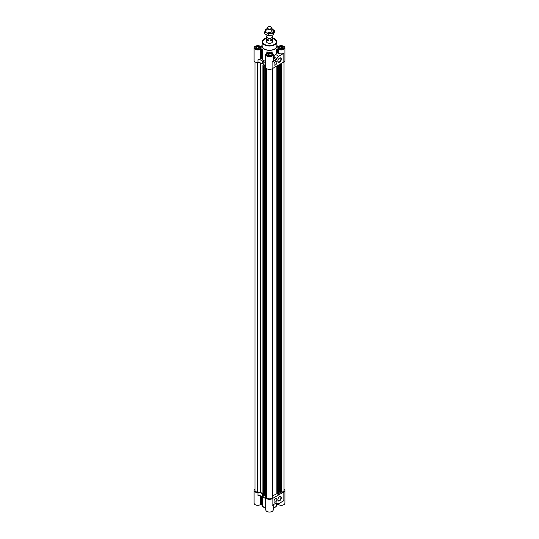 <?xml version="1.0" encoding="UTF-8"?>
<svg xmlns="http://www.w3.org/2000/svg" width="539" height="539" viewBox="0 0 539 539"><rect width="100%" height="100%" fill="white"/><g stroke="black" fill="none" stroke-linecap="round" stroke-linejoin="round"><path stroke-width="0.81" d="M279.485 58.131A2.183 1.26 -60 0 1 280.475 58.077A2.183 1.26 -60 0 1 280.475 60.597A2.183 1.26 -60 0 1 278.292 61.857A2.183 1.26 -60 0 1 277.841 60.974M267.479 55.739A2.857 1.651 0 0 0 270.591 56.096A2.857 1.651 0 0 0 272.357 54.574A2.857 1.651 0 0 0 269.5 52.923A2.857 1.651 0 0 0 266.643 54.574A2.857 1.651 0 0 0 267.479 55.739M279.195 48.975A2.857 1.651 0 0 0 282.308 49.332A2.857 1.651 0 0 0 284.066 47.809A2.857 1.651 0 0 0 281.217 46.159A2.857 1.651 0 0 0 278.36 47.809A2.857 1.651 0 0 0 279.195 48.975M262.136 44.75A7.647 4.413 0 0 0 261.853 45.936A7.647 4.413 0 0 0 264.097 49.056A7.647 4.413 0 0 0 272.424 50.012A7.647 4.413 0 0 0 277.147 45.936L277.147 47.809A7.647 4.413 180 0 1 276.669 49.345A0.761 0.445 180 0 1 277.383 49.062L277.854 49.062A0.761 0.445 180 0 1 278.427 49.211A3.699 2.136 180 0 0 282.51 49.81A3.699 2.136 180 0 0 284.909 47.809L284.909 60.503A3.699 2.136 180 0 1 283.831 62.012L272.114 68.776A3.699 2.136 180 0 1 268.085 69.241A3.699 2.136 180 0 1 265.801 67.267A3.699 2.136 180 0 1 265.808 67.153L265.808 64.242M277.147 46.536A0.761 0.445 180 0 0 277.383 46.556L277.854 46.556A0.761 0.445 180 0 0 278.427 46.408A3.699 2.136 180 0 1 282.51 45.808A3.699 2.136 180 0 1 284.909 47.809M255.769 48.975A2.857 1.651 0 0 0 258.875 49.332A2.857 1.651 0 0 0 260.64 47.809A2.857 1.651 0 0 0 257.783 46.159A2.857 1.651 0 0 0 254.934 47.809A2.857 1.651 0 0 0 255.769 48.975M265.801 61.453A7.647 4.413 180 0 1 264.097 60.712A7.647 4.413 180 0 1 262.331 59.128A0.761 0.445 180 0 0 261.617 58.839L261.617 49.062A0.761 0.445 180 0 1 262.331 49.345A7.647 4.413 180 0 1 261.853 47.809L261.853 45.936M261.853 46.536A0.761 0.445 180 0 1 261.617 46.556L261.146 46.556A0.761 0.445 180 0 1 260.573 46.408A3.699 2.136 180 0 0 256.49 45.808A3.699 2.136 180 0 0 254.091 47.809L254.091 60.503A3.699 2.136 180 0 0 257.979 62.632A5.1 2.944 180 0 1 262.264 63.764L262.264 60.846A9.176 5.296 180 0 0 263.854 61.769A5.1 2.944 180 0 1 265.801 63.885M262.264 60.846A5.1 2.944 180 0 0 257.979 59.721A3.699 2.136 180 0 0 260.573 58.994L260.573 49.211A3.699 2.136 180 0 1 256.49 49.81A3.699 2.136 180 0 1 254.091 47.809M260.573 49.211A0.761 0.445 180 0 1 261.146 49.062L261.617 49.062M265.801 54.574A3.699 2.136 180 0 0 269.5 56.71A3.699 2.136 180 0 0 273.199 54.574A3.699 2.136 180 0 0 271.925 52.963A0.761 0.445 180 0 1 271.669 52.633L271.669 52.364A0.761 0.445 180 0 1 272.161 51.946A7.647 4.413 180 0 1 266.839 51.946A0.761 0.445 180 0 1 267.331 52.364L267.331 52.633A0.761 0.445 180 0 1 267.074 52.963A3.699 2.136 180 0 0 265.801 54.574L265.801 67.267M276.669 503.365L276.669 504.693A0.761 0.445 180 0 1 277.383 504.403L277.854 504.403A0.761 0.445 180 0 1 278.427 504.558A3.699 2.136 180 0 0 282.51 505.151A3.699 2.136 180 0 0 284.909 503.15L284.909 490.456A3.699 2.136 180 0 1 283.831 491.966L272.114 498.73A3.699 2.136 180 0 1 268.085 499.195A3.699 2.136 180 0 1 265.801 497.221A3.699 2.136 180 0 1 265.808 497.106A5.1 2.944 180 0 0 265.815 497.059L265.815 67.449M261.617 496.23L261.617 504.403A0.761 0.445 180 0 1 262.331 504.693L262.331 496.682M261.617 504.403L261.146 504.403A0.761 0.445 180 0 0 260.573 504.558A3.699 2.136 180 0 1 256.49 505.151A3.699 2.136 180 0 1 254.091 503.15L254.091 490.456A3.699 2.136 180 0 1 254.981 489.068M273.199 504.767L273.199 509.914A3.699 2.136 180 0 1 269.5 512.05A3.699 2.136 180 0 1 265.801 509.914L265.801 497.221M283.379 53.529L283.831 53.55A0.761 0.445 120 0 0 283.379 53.529L278.69 56.238A2.547 1.469 120 0 0 276.965 58.724L273.805 56.898L275.577 54.439A7.647 4.413 180 0 0 276.669 53.3A0.761 0.445 180 0 1 277.383 53.017L277.383 49.062M283.339 53.509A3.699 2.136 180 0 1 278.427 53.166L278.427 49.211M277.383 53.017L277.854 53.017A0.761 0.445 180 0 1 278.427 53.166M272.936 57.788L273.805 56.898M273.199 54.574L273.199 60.611A3.699 2.136 180 0 1 272.525 61.837L272.114 62.396A0.761 0.445 120 0 1 272.566 61.857L276.271 59.714A1.017 0.586 120 0 0 276.965 58.724M263.854 61.769L263.854 64.68A5.1 2.944 180 0 1 264.636 65.118L263.699 66.061L262.897 65.509L263.261 65.152A1.017 0.586 180 0 0 263.497 64.774A1.017 0.586 180 0 0 263.18 64.343L263.18 65.206M263.854 64.68A9.176 5.296 180 0 1 263.18 64.343M264.811 65.246L264.636 495.071A5.1 2.944 180 0 1 265.794 496.675M265.794 495.348L264.811 494.95M254.091 490.456A3.699 2.136 180 0 0 257.979 492.592A5.1 2.944 180 0 1 262.264 493.717A9.176 5.296 180 0 1 260.876 492.262L257.521 492.067A2.803 1.617 180 0 1 254.981 490.456L254.981 61.897M266.488 68.507L266.488 497.288L265.842 497.073L265.842 67.584M284.019 489.068A3.699 2.136 180 0 1 284.909 490.456M284.019 61.897L284.019 490.456A2.803 1.617 180 0 1 281.681 492.053L280.523 492.424L280.543 63.905L280.556 492.464M280.523 492.201L279.162 491.777M279.121 493.805L277.545 494.061A1.017 0.586 180 0 0 276.15 494.108A9.176 5.296 180 0 1 272.633 495.435L272.289 497.376A2.803 1.617 180 0 1 269.601 498.838A2.803 1.617 180 0 1 266.738 497.49L266.488 497.288M272.525 505.11L272.114 505.11A0.761 0.445 120 0 0 272.566 505.131L276.271 502.988A1.017 0.586 120 0 1 276.783 502.934A1.017 0.586 120 0 1 276.965 503.183A2.547 1.469 120 0 0 277.417 503.797A2.547 1.469 120 0 0 278.69 503.675L283.379 500.967A0.761 0.445 120 0 0 283.831 500.428L283.831 491.966M257.979 492.592L257.979 495.503A5.1 2.944 180 0 1 262.264 496.628A9.176 5.296 180 0 0 263.854 497.551A5.1 2.944 180 0 1 265.801 499.666M275.449 498.696A2.015 1.166 -60 0 1 276.453 498.602A2.015 1.166 -60 0 1 276.453 500.926A2.015 1.166 -60 0 1 274.439 502.085A2.015 1.166 -60 0 1 274.135 500.475A2.015 1.166 -60 0 1 275.449 498.696M279.593 496.756A2.479 1.428 -60 0 1 281.345 497.773A2.479 1.428 -60 0 1 279.593 500.805A2.479 1.428 -60 0 1 277.841 499.794A2.479 1.428 -60 0 1 279.593 496.756L279.593 496.756M264.636 495.071L263.975 495.523M263.955 495.765L263.544 496.015L263.012 495.274M272.296 495.712L272.296 68.675L272.289 497.376M257.521 62.632L257.521 492.067M264.636 65.118A5.1 2.944 180 0 1 265.801 66.796M261.617 58.839L261.146 58.839L261.146 49.062M260.573 58.994A0.761 0.445 180 0 1 261.146 58.839M277.147 45.936A7.647 4.413 0 0 0 276.864 44.75M275.449 61.668A2.015 1.166 -60 0 1 276.453 61.567A2.015 1.166 -60 0 1 276.453 63.892A2.015 1.166 -60 0 1 274.439 65.057A2.015 1.166 -60 0 1 274.135 63.447A2.015 1.166 -60 0 1 275.449 61.668M279.593 58.064A2.479 1.428 -60 0 1 281.345 59.074A2.479 1.428 -60 0 1 279.593 62.113A2.479 1.428 -60 0 1 277.841 61.102A2.479 1.428 -60 0 1 279.593 58.064L279.593 58.064M267.587 55.679A2.702 1.563 0 0 0 270.531 56.016A2.702 1.563 0 0 0 272.202 54.574A2.702 1.563 0 0 0 269.5 53.011A2.702 1.563 0 0 0 266.798 54.574A2.702 1.563 0 0 0 267.587 55.679M279.303 48.914A2.702 1.563 0 0 0 282.247 49.251A2.702 1.563 0 0 0 283.918 47.809A2.702 1.563 0 0 0 281.217 46.253A2.702 1.563 0 0 0 278.515 47.809A2.702 1.563 0 0 0 279.303 48.914M255.877 48.914A2.702 1.563 0 0 0 258.821 49.251A2.702 1.563 0 0 0 260.485 47.809A2.702 1.563 0 0 0 257.783 46.253A2.702 1.563 0 0 0 255.082 47.809A2.702 1.563 0 0 0 255.877 48.914M268.254 55.099L268.254 53.853L269.958 53.59L271.205 54.311L270.746 55.295L269.042 55.557L267.795 54.837L268.254 53.853M269.958 55.416L269.958 53.59M279.963 48.335L279.963 47.088L281.675 46.826L282.921 47.547L282.463 48.53L280.758 48.793L279.512 48.072L279.963 47.088M281.675 48.651L281.675 46.826M256.537 48.335L256.537 47.088L258.242 46.826L259.488 47.547L259.037 48.53L257.325 48.793L256.079 48.072L256.537 47.088M258.242 48.651L258.242 46.826M264.534 38.72A7.303 4.218 0 0 0 262.197 41.759L262.109 45.882A7.391 4.265 0 0 0 264.272 48.955A7.391 4.265 0 0 0 272.37 49.871A7.391 4.265 0 0 0 276.891 45.882L276.803 41.759A7.303 4.218 0 0 0 274.466 38.72M266.953 36.376L266.502 36.639A3.059 1.765 0 0 0 266.441 36.989L266.441 41.564A3.059 1.765 0 0 0 267.337 42.817A3.059 1.765 0 0 0 270.672 43.201A3.059 1.765 0 0 0 272.559 41.564L272.559 36.989A3.059 1.765 0 0 0 272.498 36.639L272.047 36.376M279.485 496.823A2.183 1.26 -60 0 1 280.475 496.769A2.183 1.26 -60 0 1 280.475 499.289A2.183 1.26 -60 0 1 278.292 500.549A2.183 1.26 -60 0 1 277.841 499.666M266.441 36.989A3.059 1.765 0 0 0 266.502 37.339L266.502 39.003C266.825 40.29 267.62 40.748 268.894 40.385L268.894 38.72A3.059 1.765 0 0 0 270.106 38.72L270.106 40.385C271.38 40.748 272.175 40.29 272.498 39.003L272.498 37.339A3.059 1.765 0 0 0 272.559 36.989M268.894 38.72L267.701 38.026A2.547 1.469 0 0 0 271.299 38.026L270.106 38.72M266.953 35.17L266.953 36.989A2.547 1.469 0 0 0 267.701 38.026L266.502 37.339M272.498 37.339L271.299 38.026A2.547 1.469 0 0 0 272.047 36.989L272.047 35.257M267.849 27.031A2.547 1.469 0 0 0 267.694 27.112A2.547 1.469 0 0 0 266.953 28.149A2.547 1.469 0 0 0 269.5 29.625A2.547 1.469 0 0 0 272.047 28.149A2.547 1.469 0 0 0 271.306 27.112A2.547 1.469 0 0 0 271.299 27.112A2.547 1.469 0 0 0 271.151 27.031M271.306 27.112L271.023 26.95A2.156 1.246 0 0 0 267.977 26.95A2.156 1.246 0 0 0 267.977 28.708A2.156 1.246 0 0 0 271.023 28.708A2.156 1.246 0 0 0 271.023 26.95L271.299 27.112M270.106 40.385L272.498 39.003M266.502 39.003L268.894 40.385M274.331 30.433L274.331 32.225L273.037 35.015L268.206 35.763L264.669 33.721L264.669 31.929L266.434 32.805A4.332 2.5 0 0 0 270.618 33.452L273.037 33.223L274.331 30.433L272.047 28.985M266.953 29.012A4.332 2.5 0 0 0 265.316 30.386A4.332 2.5 0 0 0 266.434 32.805L268.206 33.97L270.618 33.452A4.332 2.5 0 0 0 273.684 31.686A4.332 2.5 0 0 0 272.566 29.268A4.332 2.5 0 0 0 272.047 29.012M266.953 28.897L265.963 29.14L264.669 31.929M267.694 32.077A2.547 1.469 0 0 0 271.306 32.077A2.547 1.469 0 0 0 271.299 29.995M268.206 33.97L268.206 35.763M273.037 33.223L273.037 35.015M278.69 56.238L275.577 54.439M276.271 59.714L273.199 57.936M272.114 62.396L272.114 68.776M283.831 53.55L283.831 62.012M277.854 53.017L277.854 49.062M276.669 53.3L276.669 49.345M272.161 53.091L272.161 51.946M276.965 503.183L276.48 502.9M272.114 498.73L272.114 505.11M265.808 497.335L265.808 500.024M278.427 503.803L278.427 504.558M277.854 503.918L277.854 504.403M277.383 503.783L277.383 504.403M262.264 493.717L262.264 496.628M260.876 63.05L260.876 492.262M263.854 495.907L263.854 497.551M260.573 495.819L260.573 504.558M261.146 496.021L261.146 504.403M261.866 504.43A7.647 4.413 0 0 0 264.097 507.314A7.647 4.413 0 0 0 265.801 508.061M273.199 508.061A7.647 4.413 0 0 0 277.134 504.43L276.022 506.7L273.199 508.358M266.738 68.682L266.738 497.49M264.959 65.367L264.959 494.943M263.955 65.886L263.955 495.84M263.699 66.061L263.699 496.015M263.544 66.061L263.544 496.015M263.012 65.697L263.012 495.651M260.398 62.908L260.398 492.073M281.681 63.252L281.681 492.053M281.324 63.454L281.324 492.195M280.954 63.669L280.954 492.572M280.799 63.757L280.799 492.585M279.445 64.545L279.445 491.676M279.303 64.626L279.303 491.683M279.121 64.727L279.121 493.899M278.495 65.091L278.495 494.202M277.841 65.468L277.841 494.202M277.545 65.637L277.545 494.061M276.15 66.445L276.15 494.108M272.633 68.48L272.633 495.435M257.979 59.721L257.979 62.632M262.331 59.128L262.331 49.345M266.839 53.091L266.839 51.946M266.441 37.865L262.197 41.759A7.303 4.218 0 0 0 264.339 44.791A7.303 4.218 0 0 0 272.336 45.694A7.303 4.218 0 0 0 276.803 41.759L272.559 37.865M266.441 37.932A7 4.042 0 0 0 264.555 44.42A7 4.042 0 0 0 275.2 43.908A7 4.042 0 0 0 272.559 37.932M277.417 503.797L276.143 503.062M265.794 67.065L265.794 497.019M263.975 65.846L263.975 495.799M262.897 65.509L262.897 495.462M280.523 63.919L280.523 492.424M279.162 64.707L279.162 493.852M272.202 55.106L272.202 54.574M266.798 55.106L266.798 54.574M283.918 48.342L283.918 47.809M278.515 48.342L278.515 47.809M260.485 48.342L260.485 47.809M255.082 48.342L255.082 47.809M265.801 508.358L264.251 507.664C262.48 506.411 261.684 505.252 261.853 504.194M272.047 31.033L272.047 28.149M266.953 31.033L266.953 28.149"/></g></svg>
